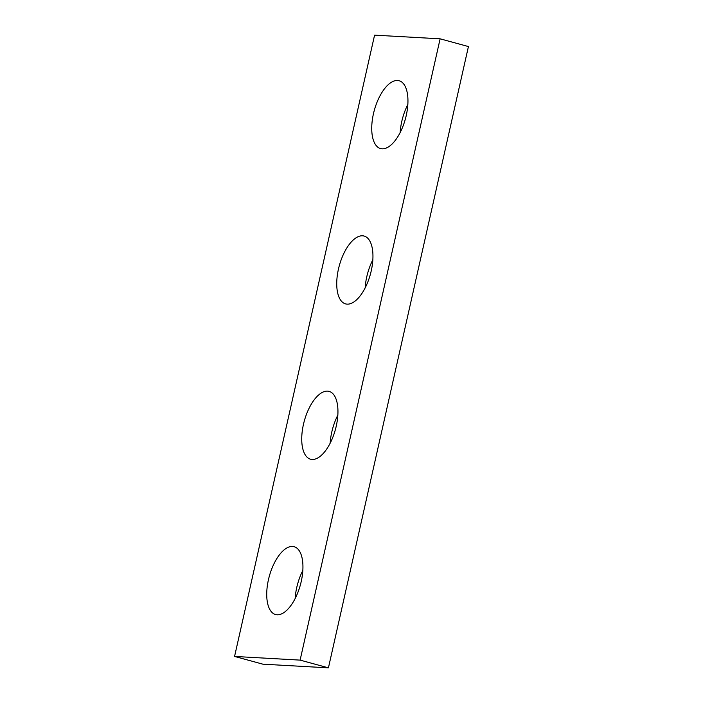 <?xml version="1.0" encoding="UTF-8"?>
<svg xmlns="http://www.w3.org/2000/svg" width="703" height="703" viewBox="0 0 703 703"><rect width="100%" height="100%" fill="white"/><g stroke="black" fill="none" stroke-linecap="round" stroke-linejoin="round"><path stroke-width="1.05" d="M374.576 35.15L234.565 656.444L300.111 660.117L440.122 38.823L374.576 35.15M440.122 38.823L468.435 46.556L328.424 667.85L262.878 664.177L234.565 656.444M328.424 667.85L300.111 660.117M295.155 598.534A35.159 16.125 105.3 0 1 302.835 570.432M330.164 443.215A35.159 16.125 105.3 0 1 337.835 415.113M365.165 287.887A35.159 16.125 105.3 0 1 372.836 259.785M400.165 132.568A35.159 16.125 105.3 0 1 407.845 104.466M277.131 614.791A35.159 16.125 -74.7 0 0 300.822 583.209A35.159 16.125 -74.7 0 0 294.1 546.697A35.159 16.125 -74.7 0 0 269.275 576.372A35.159 16.125 -74.7 0 0 275.576 614.536A35.159 16.125 -74.7 0 0 277.131 614.791M312.141 459.463A35.159 16.125 -74.7 0 0 335.832 427.881A35.159 16.125 -74.7 0 0 329.101 391.378A35.159 16.125 -74.7 0 0 304.285 421.044A35.159 16.125 -74.7 0 0 310.577 459.217A35.159 16.125 -74.7 0 0 312.141 459.463M347.141 304.144A35.159 16.125 -74.7 0 0 370.833 272.562A35.159 16.125 -74.7 0 0 364.11 236.05A35.159 16.125 -74.7 0 0 339.285 265.725A35.159 16.125 -74.7 0 0 345.577 303.889A35.159 16.125 -74.7 0 0 347.141 304.144M382.142 148.816A35.159 16.125 -74.7 0 0 405.833 117.234A35.159 16.125 -74.7 0 0 399.111 80.731A35.159 16.125 -74.7 0 0 374.286 110.397A35.159 16.125 -74.7 0 0 380.587 148.57A35.159 16.125 -74.7 0 0 382.142 148.816"/></g></svg>
